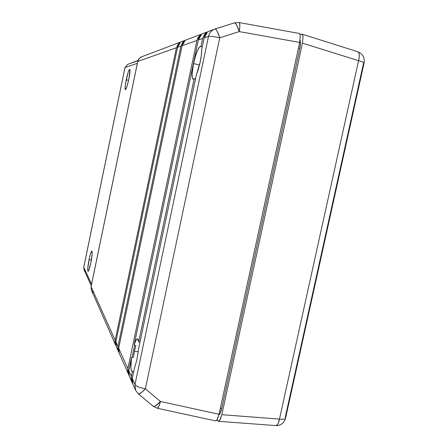 <?xml version="1.0" encoding="UTF-8"?>
<svg xmlns="http://www.w3.org/2000/svg" width="448" height="448" viewBox="0 0 448 448"><rect width="100%" height="100%" fill="white"/><g stroke="black" fill="none" stroke-linecap="round" stroke-linejoin="round"><path stroke-width="0.67" d="M301.493 34.126L302.506 34.574L303.05 36.439L302.456 43.137L221.816 414.697L220.321 419.334L219.167 421.008L218.098 421.221L217.039 419.854L218.406 421.316L219.75 420.342L221.816 414.697L279.468 419.098L358.574 60.682L302.456 43.137L221.816 414.697L279.468 419.098L278.062 423.662L277.435 424.642L275.806 425.578C277.435 425.449 278.656 423.287 279.468 419.098C283.091 419.518 285.113 419.233 285.538 418.242C285.113 419.233 283.091 419.518 279.468 419.098L358.574 60.682C359.772 55.681 359.481 52.69 357.711 51.722L358.434 52.214L359.195 54.118L359.246 57.098L358.574 60.682C362.169 61.617 364.011 62.35 364.101 62.888C364.011 62.35 362.169 61.617 358.574 60.682L302.456 43.137L303.05 36.439L302.506 34.574L301.969 34.132L300.026 34.49L301.493 34.126M218.91 414.882L220.248 413.056L221.732 408.419L299.846 48.373L300.502 43.075L300.093 40.163C300.709 41.843 300.625 44.576 299.846 48.373L298.469 48.048L299.846 48.373L221.732 408.419L220.366 408.195L221.732 408.419C220.942 411.897 219.996 414.053 218.91 414.882M285.247 417.34L363.541 63.174L364.101 62.888L285.538 418.242C284.077 423.119 280.834 425.561 275.806 425.578L218.417 421.316M138.544 348.958L136.959 359.514L138.544 348.958L196.37 74.838L138.544 348.958M138.667 341.902L139.961 342.233L138.667 341.902L138.057 339.304L137.575 338.856L136.993 338.99L135.621 340.95L134.142 344.893C135.43 340.799 136.562 338.789 137.536 338.845L138.667 341.902L194.169 78.674L138.667 341.902M135.839 345.615L134.142 344.893L135.839 345.615L134.445 351.165L135.839 345.615M138.242 351.82L134.445 351.165L138.242 351.82M201.656 49.773C201.723 52.909 201.236 56.997 200.194 62.037L201.342 55.182L201.656 49.773L204.159 37.901L201.656 49.773M200.934 46.609L202.238 47.001L200.262 46.446L199.427 47.102L197.434 50.658L195.35 56.538L193.558 63.594C196.039 52.892 198.402 47.174 200.648 46.43L200.934 46.609L202.653 38.438L200.934 46.609M199.528 64.949L193.558 63.594L192.142 73.472L192.304 77.773L192.73 78.876L193.362 79.184L194.169 78.674L195.513 78.887L194.169 78.674L193.178 79.184C191.638 78.03 191.761 72.834 193.558 63.594L199.528 64.949M129.388 376.225L128.542 372.053L131.477 357.538L133.37 357.342L131.477 357.538C130.458 365.988 130.67 370.642 132.121 371.498L133.773 371.566L132.434 371.442L131.18 377.983L131.533 380.923L132.703 383.74L131.992 382.133L131.37 376.494L128.727 370.597L131.477 357.538L130.894 367.931L131.421 370.798L132.434 371.442L131.37 376.494L128.727 370.597L129.315 376.068L131.869 381.858M299.102 33.426L299.746 33.891L300.278 35.756L299.678 42.459L239.271 31.601L219.75 37.794C214.004 36.523 210.258 36.047 208.51 36.361L204.159 37.901L207.222 32.581L205.738 33.141L204.658 34.25L202.653 38.438L198.369 39.956L201.342 34.793L199.942 35.319L198.033 37.632L196.952 40.454L127.854 368.648L127.725 371.543L129.125 375.631L128.458 374.125L127.854 368.648L118.675 348.174L182.101 45.718L183.092 43.126L184.822 41.003L183.652 41.44L183.406 42.616L183.652 41.44L182.694 42.426L180.919 46.138L117.947 346.539L117.83 349.194L119.05 352.789L118.502 351.568L117.947 346.539L115.853 341.869L177.537 47.337L178.5 44.811L180.186 42.745L178.147 44.117L176.417 47.734L115.158 340.318L115.046 342.899L116.217 346.366L115.702 345.218L115.158 340.318L91.101 286.636L137.76 61.432C138.303 59.17 139.636 57.613 141.764 56.762L139.244 58.464L137.76 61.432L176.417 47.734L115.158 340.318L91.101 286.636L137.76 61.432L176.417 47.734L179.077 43.159L180.186 42.745L177.537 47.337L180.919 46.138L117.947 346.539L115.853 341.869L177.537 47.337L180.919 46.138L183.652 41.44L184.822 41.003L182.101 45.718L196.952 40.454L127.854 368.648L118.675 348.174L182.101 45.718L196.952 40.454L199.942 35.319L201.342 34.793L199.45 37.111L198.369 39.956L134.142 344.893L198.369 39.956L202.653 38.438L205.738 33.141L207.222 32.581L205.279 34.972L204.159 37.901L208.51 36.361L134.977 384.541L132.3 378.566L134.478 368.245L136.959 359.514L134.478 368.245L132.3 378.566L132.899 384.188L135.593 390.303L134.977 384.541L132.3 378.566L132.154 381.55L132.978 384.356M196.37 74.838L198.425 69.031L200.194 62.037L196.37 74.838M215.118 28.969L234.483 22.848M137.995 393.411L135.593 390.303L138.202 393.725L138.852 393.893L141.635 392.437L145.365 388.842C141.854 392.666 139.468 394.29 138.202 393.725L153.216 406.258C154.56 406.89 156.979 405.3 160.479 401.498L145.365 388.842L219.75 37.794L217.157 31.259L215.958 29.434L214.704 29.109C211.434 30.414 209.367 32.833 208.51 36.361C209.367 32.833 211.434 30.414 214.704 29.109L215.09 28.974C216.317 29.159 217.868 32.099 219.75 37.794L145.365 388.842L160.479 401.498L219.044 414.288L217.554 418.93L216.412 420.605L215.544 420.902L216.983 419.938L219.044 414.288L299.678 42.459L219.044 414.288L160.479 401.498C159.236 405.905 158.183 408.162 157.31 408.262L158.906 406.179L160.479 401.498L155.635 405.804L153.899 406.454L152.986 405.927M116.452 346.903L115.735 344.456L115.853 341.869L116.379 346.758L118.395 351.322M119.291 353.338L118.558 350.834L118.675 348.174L119.218 353.192L128.341 373.862M91.297 289.85L91.101 286.636L91.297 289.85M135.593 390.303L134.977 384.541C136.242 386.316 139.709 387.75 145.365 388.842C139.709 387.75 136.242 386.316 134.977 384.541L208.51 36.361C210.258 36.047 214.004 36.523 219.75 37.794L239.271 31.601L299.678 42.459L300.278 35.756L299.746 33.891L299.113 33.432L239.165 22.557C240.022 23.156 240.061 26.169 239.271 31.601L239.831 26.208L239.546 22.977L239.165 22.557L234.45 22.859L235.385 23.296L236.639 25.094L239.271 31.601C237.395 25.917 235.788 22.999 234.45 22.859L234.427 22.865M205.738 33.141L205.391 34.782L205.738 33.141M199.942 35.319L199.623 36.826L199.942 35.319M134.68 345.117L132.076 357.482L134.68 345.117M133.37 357.342L134.445 351.165L133.37 357.342M179.077 43.159L178.847 44.257L179.077 43.159M234.45 22.859L214.704 29.109L141.994 56.683M91.112 286.574L137.754 61.46M137.76 61.432L138.986 58.766L141.282 56.958M93.094 292.471L91.526 290.427L115.595 344.982M89.079 259.482C90.227 254.173 91.157 251.356 91.874 251.037C92.501 252.017 92.154 255.965 90.826 262.881L88.704 270.469L87.875 271.152L87.752 268.481L89.494 257.583L90.782 252.952L91.795 251.042L92.165 253.747L90.826 262.881C89.673 268.201 88.743 271.012 88.038 271.314C87.41 270.301 87.758 266.353 89.079 259.482L91.392 259.902L89.079 259.482M126.218 79.794C127.641 73.326 128.806 69.815 129.707 69.266C130.278 69.95 129.987 73.259 128.822 79.195L126.93 86.565L125.395 89.712L125.042 88.105L125.518 83.642L128.078 72.531L129.326 69.546L129.842 69.384L129.97 69.894L128.822 79.195C127.394 85.691 126.235 89.197 125.345 89.712C124.774 89.006 125.065 85.702 126.218 79.794L128.582 80.326L126.218 79.794M83.77 267.221L91.554 284.273L137.334 63.314L125.003 67.514L83.77 267.221L125.003 67.514L137.334 63.314L137.452 62.866L91.554 284.273L83.77 267.221L84.073 269.814L83.77 267.221M127.658 64.389L138.029 60.463L127.658 64.389L125.003 67.514L127.641 64.389L137.95 60.687L127.658 64.389L124.97 67.542L83.759 267.142L84.073 269.814L91.269 285.762M91.487 284.721L91.554 284.273L91.487 284.721M84.963 271.04L84.073 269.814M364.101 62.888C364.851 57.523 362.723 53.805 357.711 51.722L301.974 34.138M153.233 406.269L157.31 408.262L215.555 420.902M91.095 286.602L91.403 290.147"/></g></svg>

